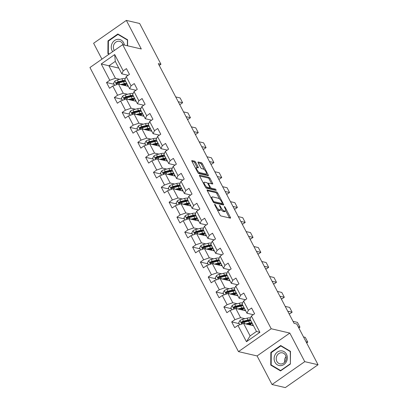 <?xml version="1.0" encoding="UTF-8"?>
<svg xmlns="http://www.w3.org/2000/svg" width="408" height="408" viewBox="0 0 408 408"><rect width="100%" height="100%" fill="white"/><g stroke="black" fill="none" stroke-linecap="round" stroke-linejoin="round"><path stroke-width="0.61" d="M214.736 204.321A0.791 0.27 55.1 0 0 214.628 204.337A0.791 0.27 55.1 0 0 214.71 204.898L219.943 214.899A1.127 0.383 55.1 0 0 220.958 215.965L230.352 218.142A1.127 0.383 55.1 0 0 230.505 218.122A1.127 0.383 55.1 0 0 230.382 217.321L225.15 207.32A0.791 0.27 55.1 0 0 224.441 206.576A0.791 0.27 55.1 0 0 224.334 206.586A0.791 0.27 55.1 0 0 224.42 207.152L225.099 208.442A3.606 1.229 55.1 0 1 225.491 211.013A3.606 1.229 55.1 0 1 225.002 211.069L224.221 210.89A3.606 1.229 55.1 0 1 220.973 207.488L220.3 206.193A0.791 0.27 55.1 0 0 219.586 205.448A0.791 0.27 55.1 0 0 219.479 205.464A0.791 0.27 55.1 0 0 219.565 206.025L220.244 207.32A3.606 1.229 55.1 0 1 220.636 209.885A3.606 1.229 55.1 0 1 220.147 209.941L219.366 209.763A3.606 1.229 55.1 0 1 216.118 206.361L215.444 205.066A0.791 0.27 55.1 0 0 214.736 204.321M195.641 162.231A1.127 0.383 55.1 0 0 194.626 161.17L191.989 160.558A1.127 0.383 55.1 0 0 191.837 160.579A1.127 0.383 55.1 0 0 191.959 161.379L197.768 172.487A1.127 0.383 55.1 0 0 198.783 173.553L208.177 175.731A1.127 0.383 55.1 0 0 208.33 175.71A1.127 0.383 55.1 0 0 208.208 174.91L202.404 163.802A1.127 0.383 55.1 0 0 201.389 162.736L198.201 162.001A1.127 0.383 55.1 0 0 198.048 162.017A1.127 0.383 55.1 0 0 198.171 162.817L200.66 167.576A1.127 0.383 55.1 0 0 201.674 168.637L203.25 169.004A3.014 1.025 55.1 0 1 205.703 171.386A3.014 1.025 55.1 0 1 206.295 173.992A3.014 1.025 55.1 0 1 205.887 174.037L199.701 172.604A3.014 1.025 55.1 0 1 197.248 170.223A3.014 1.025 55.1 0 1 196.656 167.617A3.014 1.025 55.1 0 1 197.064 167.571L198.099 167.805A1.127 0.383 55.1 0 0 198.247 167.79A1.127 0.383 55.1 0 0 198.125 166.989L195.641 162.231L194.759 162.848A1.127 0.383 55.1 0 0 193.744 161.787L191.959 161.374M141.296 48.98L126.353 20.4L139.648 23.485L160.956 64.245L158.299 63.628L294.081 323.36L296.744 323.978L318.051 364.742L304.756 361.656L289.813 333.076L271.203 328.756L122.681 44.666L141.296 48.98M207.3 189.837A1.127 0.383 55.1 0 0 207.147 189.858A1.127 0.383 55.1 0 0 207.269 190.658L213.078 201.766A1.127 0.383 55.1 0 0 214.088 202.832L223.487 205.01A1.127 0.383 55.1 0 0 223.64 204.989A1.127 0.383 55.1 0 0 223.518 204.189L217.709 193.081A1.127 0.383 55.1 0 0 216.694 192.015L207.075 189.995M208.156 177.995A1.127 0.383 55.1 0 1 209.171 179.056L210.054 178.439L212.542 183.192A1.127 0.383 55.1 0 1 212.665 183.998A1.127 0.383 55.1 0 1 212.512 184.013L208.697 183.131A1.127 0.383 55.1 0 0 208.549 183.151A1.127 0.383 55.1 0 0 208.672 183.952L210.319 187.104A1.127 0.383 55.1 0 0 211.334 188.17L215.302 189.088A0.791 0.27 55.1 0 1 215.944 189.71A0.791 0.27 55.1 0 1 216.097 190.393A0.791 0.27 55.1 0 1 215.99 190.409L206.438 188.19A1.127 0.383 55.1 0 1 205.423 187.129L199.614 176.016L208.156 177.995L209.039 177.378L199.645 175.2A1.127 0.383 55.1 0 0 199.492 175.216A1.127 0.383 55.1 0 0 199.614 176.016M210.054 178.439A1.127 0.383 55.1 0 0 209.039 177.378M271.203 328.756L238.471 351.614L89.949 67.524L122.681 44.666M114.046 84.257L106.539 82.513L109.548 88.271L112.776 86.017L117.591 95.222L114.362 97.476L117.371 103.229L120.6 100.975L125.414 110.186L122.186 112.44L125.195 118.192L128.423 115.938L133.238 125.149L130.009 127.403L133.018 133.156L136.246 130.902L141.061 140.107L137.828 142.367L140.837 148.119L144.065 145.865L148.879 155.071L145.651 157.325L148.66 163.083L151.888 160.829L156.703 170.034L153.474 172.288L156.483 178.046L159.712 175.787L164.526 184.997L161.298 187.252L164.307 193.004L167.535 190.75L172.349 199.961L169.116 202.215L172.125 207.968L175.353 205.714L180.168 214.919L176.939 217.178L179.948 222.931L183.177 220.677L187.991 229.882L184.763 232.137L187.772 237.895L191 235.64L195.815 244.846L192.586 247.1L195.595 252.858L198.824 250.599L203.638 259.809L200.404 262.064L203.414 267.816L206.647 265.562L211.456 274.773L208.228 277.027L211.237 282.78L214.465 280.525L219.28 289.731L216.051 291.99L219.06 297.743L222.289 295.489L227.103 304.694L223.875 306.949L226.884 312.707L230.112 310.452L234.926 319.658L231.693 321.912L234.702 327.67L237.935 325.411L246.458 341.715L259.901 332.326L256.484 331.454L249.966 318.985L251.379 316.022L254.607 313.767L251.598 308.015L248.37 310.269L246.957 313.232L242.148 304.026L243.556 301.058L246.784 298.804L243.78 293.051L240.547 295.305L239.139 298.268L234.325 289.063L235.737 286.1L238.966 283.84L235.957 278.088L232.728 280.342L231.316 283.305L226.501 274.1L227.914 271.136L231.142 268.882L228.133 263.124L224.905 265.379L223.492 268.347L218.678 259.136L220.091 256.173L223.319 253.919L220.31 248.161L217.082 250.42L215.669 253.383L210.859 244.173L212.267 241.21L215.495 238.955L212.492 233.203L209.258 235.457L207.851 238.42L203.036 229.214L204.449 226.246L207.677 223.992L204.668 218.239L201.44 220.493L200.027 223.457L195.213 214.251L196.625 211.283L199.854 209.029L196.845 203.276L193.616 205.53L192.204 208.493L187.389 199.288L188.802 196.325L192.03 194.07L189.021 188.312L185.793 190.567L184.38 193.535L179.571 184.324L180.979 181.361L184.207 179.107L181.203 173.349L177.97 175.608L176.562 178.571L171.748 169.361L173.16 166.398L176.389 164.144L173.38 158.391L170.151 160.645L168.739 163.608L163.924 154.403L165.337 151.434L168.565 149.18L165.556 143.427L162.328 145.681L160.915 148.645L156.101 139.439L157.514 136.471L160.742 134.217L157.733 128.464L154.505 130.718L153.092 133.681L148.282 124.476L149.69 121.513L152.918 119.258L149.909 113.501L146.681 115.755L145.274 118.723L140.459 109.512L141.872 106.549L145.1 104.295L142.091 98.537L138.863 100.791L137.45 103.76L132.636 94.549L134.048 91.586L137.277 89.332L134.268 83.579L131.039 85.833L129.627 88.796L124.812 79.591L126.225 76.622L129.453 74.368L126.444 68.615L123.216 70.87L121.803 73.833L115.286 61.363L108.916 65.816L115.433 78.28L119.819 79.3M106.539 82.513L109.772 80.259L101.245 63.954L114.694 54.565L123.216 70.87M126.225 76.622L131.039 85.833M134.048 91.586L138.863 100.791M141.872 106.549L146.681 115.755M149.69 121.513L154.505 130.718M157.514 136.471L162.328 145.681M165.337 151.434L170.151 160.645M173.16 166.398L177.97 175.608M180.979 181.361L185.793 190.567M188.802 196.325L193.616 205.53M196.625 211.283L201.44 220.493M204.449 226.246L209.258 235.457M212.267 241.21L217.082 250.42M220.091 256.173L224.905 265.379M227.914 271.136L232.728 280.342M235.737 286.1L240.547 295.305M243.556 301.058L248.37 310.269M251.379 316.022L259.901 332.326M127.643 94.263L123.257 93.243L118.442 84.038L128.336 86.333M135.155 90.076L135.436 90.617M135.946 90.26L129.627 88.796M118.442 84.038L112.776 86.017M123.257 93.243L117.591 95.222M135.466 109.222L131.08 108.207L126.266 99.001L136.16 101.296M142.979 105.04L143.259 105.58M143.769 105.223L137.45 103.76M126.266 99.001L120.6 100.975M131.08 108.207L125.414 110.186M143.285 124.185L138.904 123.17L134.089 113.959L143.983 116.254M150.797 120.003L151.082 120.538M151.587 120.187L145.274 118.723M134.089 113.959L128.423 115.938M138.904 123.17L133.238 125.149M151.108 139.148L146.722 138.134L141.913 128.923L151.807 131.218M158.62 134.966L158.901 135.502M159.411 135.15L153.092 133.681M141.913 128.923L136.246 130.902M146.722 138.134L141.061 140.107M158.931 154.112L154.545 153.092L149.731 143.886L159.63 146.181M166.444 149.93L166.724 150.465M167.234 150.108L160.915 148.645M149.731 143.886L144.065 145.865M154.545 153.092L148.879 155.071M166.755 169.075L162.369 168.055L157.554 158.85L167.448 161.145M174.267 164.888L174.548 165.429M175.058 165.072L168.739 163.608M157.554 158.85L151.888 160.829M162.369 168.055L156.703 170.034M174.573 184.034L170.192 183.019L165.378 173.813L175.272 176.108M182.09 179.851L182.371 180.392M182.876 180.035L176.562 178.571M165.378 173.813L159.712 175.787M170.192 183.019L164.526 184.997M182.396 198.997L178.016 197.982L173.201 188.771L183.095 191.066M189.909 194.815L190.189 195.35M190.699 194.999L184.38 193.535M173.201 188.771L167.535 190.75M178.016 197.982L172.349 199.961M190.22 213.96L185.834 212.945L181.019 203.735L190.919 206.03M197.732 209.778L198.013 210.314M198.523 209.962L192.204 208.493M181.019 203.735L175.353 205.714M185.834 212.945L180.168 214.919M198.043 228.924L193.657 227.904L188.843 218.698L198.737 220.993M205.556 224.742L205.836 225.277M206.346 224.925L200.027 223.457M188.843 218.698L183.177 220.677M193.657 227.904L187.991 229.882M205.861 243.887L201.481 242.867L196.666 233.662L206.56 235.957M213.379 239.7L213.659 240.241M214.164 239.884L207.851 238.42M196.666 233.662L191 235.64M201.481 242.867L195.815 244.846M213.685 258.845L209.304 257.831L204.49 248.625L214.384 250.92M221.197 254.663L221.478 255.204M221.988 254.847L215.669 253.383M204.49 248.625L198.824 250.599M209.304 257.831L203.638 259.809M221.508 273.809L217.122 272.794L212.308 263.583L222.207 265.878M229.021 269.627L229.301 270.162M229.811 269.81L223.492 268.347M212.308 263.583L206.647 265.562M217.122 272.794L211.456 274.773M229.332 288.772L224.946 287.757L220.131 278.547L230.025 280.842M236.844 284.59L237.125 285.126M237.635 284.774L231.316 283.305M220.131 278.547L214.465 280.525M224.946 287.757L219.28 289.731M237.15 303.736L232.769 302.716L227.955 293.51L237.849 295.805M244.667 299.554L244.948 300.089M245.453 299.737L239.139 298.268M227.955 293.51L222.289 295.489M232.769 302.716L227.103 304.694M244.973 318.699L240.593 317.679L235.778 308.474L245.672 310.769M252.486 314.512L252.766 315.053M253.276 314.695L246.957 313.232M235.778 308.474L230.112 310.452M240.593 317.679L234.926 319.658M246.458 341.715L250.119 335.901L243.596 323.437L253.496 325.732M243.596 323.437L237.935 325.411M289.813 333.076L257.081 355.934L272.024 384.515L304.756 361.656M272.024 384.515L285.32 387.6L318.051 364.742M126.353 20.4L93.621 43.258L101.929 59.155M257.081 355.934L238.471 351.614M159.242 65.443L160.956 64.245M250.119 335.901L256.484 331.454M127.332 75.118L127.612 75.653M118.81 68.111L101.245 63.954M128.122 75.296L121.803 73.833M114.694 54.565L115.286 61.363M115.433 78.28L109.772 80.259M239.2 323.651L231.693 321.912M231.377 308.693L223.875 306.949M223.553 293.729L216.051 291.99M215.735 278.766L208.228 277.027M207.912 263.803L200.404 262.064M200.088 248.839L192.586 247.1M192.265 233.881L184.763 232.137M184.441 218.917L176.939 217.178M176.623 203.954L169.116 202.215M168.8 188.991L161.298 187.252M160.976 174.027L153.474 172.288M153.153 159.069L145.651 157.325M145.335 144.106L137.828 142.367M137.511 129.142L130.009 127.403M129.688 114.179L122.186 112.44M121.864 99.215L114.362 97.476M290.476 351.339L280.709 345.525L270.851 352.405L270.759 365.104L280.531 370.918L290.384 364.033L290.476 351.339M127.571 45.798L127.612 39.811L117.846 33.997L107.987 40.882L107.901 53.581L108.987 54.228M271.957 365.384L270.759 365.104M271.381 352.527L270.851 352.405M108.518 41.004L107.987 40.882M109.099 53.856L107.901 53.581M217.122 209.503A3.606 1.229 55.1 0 0 218.479 210.38L219.366 209.763M220.636 209.885L219.754 210.502A3.606 1.229 55.1 0 1 219.264 210.559L218.479 210.38M220.866 209.355A3.606 1.229 55.1 0 0 223.334 211.507L224.221 210.89M225.491 211.013L224.609 211.63A3.606 1.229 55.1 0 1 224.119 211.686L223.334 211.507M230.382 217.321L229.495 217.938A1.127 0.383 55.1 0 0 229.495 217.938L225.695 210.671M219.642 199.094L216.821 193.698A1.127 0.383 55.1 0 0 215.812 192.637L207.264 190.653M223.518 204.189L222.63 204.806A1.127 0.383 55.1 0 0 222.63 204.806L222.069 203.73M213.267 200.899A0.791 0.27 55.1 0 0 213.976 201.644L222.222 203.556A0.791 0.27 55.1 0 0 222.329 203.546A0.791 0.27 55.1 0 0 222.243 202.985L221.529 201.618A3.606 1.229 55.1 0 0 218.285 198.217L212.644 196.911A3.606 1.229 55.1 0 0 212.16 196.967A3.606 1.229 55.1 0 0 212.553 199.537L213.267 200.899L212.792 201.231M221.493 204.066A0.791 0.27 55.1 0 1 221.447 204.163A0.791 0.27 55.1 0 1 221.34 204.173L213.471 202.353M212.16 196.967L211.273 197.584A3.606 1.229 55.1 0 0 211.069 197.926M209.171 179.056L211.655 183.814L212.542 183.192M209.518 187.874A1.127 0.383 55.1 0 0 210.446 188.787L214.414 189.705L215.302 189.088M214.945 190.164A0.791 0.27 55.1 0 0 214.414 189.705M204.745 182.213A3.014 1.025 55.1 0 0 204.337 182.264A3.014 1.025 55.1 0 0 204.923 184.865A3.014 1.025 55.1 0 0 207.376 187.252L209.559 187.756A1.127 0.383 55.1 0 0 209.712 187.736A1.127 0.383 55.1 0 0 209.59 186.935L207.937 183.784A1.127 0.383 55.1 0 0 206.922 182.718L204.745 182.213M204.337 182.264L203.454 182.881A3.014 1.025 55.1 0 0 203.306 183.08M205.499 187.267A3.014 1.025 55.1 0 0 206.494 187.869L207.376 187.252M209.712 187.736L208.825 188.358A1.127 0.383 55.1 0 1 208.672 188.374L206.494 187.869M198.125 166.989L197.243 167.606A1.127 0.383 55.1 0 0 197.243 167.606L194.759 162.848M196.656 167.617L195.774 168.234A3.014 1.025 55.1 0 0 195.636 168.407M197.87 172.661A3.014 1.025 55.1 0 0 198.813 173.221L199.701 172.604M206.295 173.992L205.408 174.609A3.014 1.025 55.1 0 1 205 174.66L198.813 173.221M204.214 169.575L201.516 164.419A1.127 0.383 55.1 0 0 200.501 163.358L198.171 162.817M207.325 175.532A1.127 0.383 55.1 0 0 207.325 175.527L206.428 173.818M247.008 324.227L248.992 323.723A7.288 2.422 -27.6 0 1 252.603 324.054A7.288 2.422 -27.6 0 1 252.368 325.467M306.648 342.929L307.78 342.139L306.02 341.731M245.744 323.932L249.574 322.963A8.777 2.917 -27.6 0 1 251.864 322.616M239.782 324.768L238.7 322.702L239.97 320.51A3.04 1.01 -27.6 0 1 242.52 319.316L247.064 318.169A8.777 2.917 -27.6 0 1 250.471 317.924M303.516 336.937L305.271 337.345L307.78 342.139M249.961 320.489A7.288 2.422 -27.6 0 1 249.711 320.907M250.308 319.642A8.777 2.917 152.4 0 0 248.018 319.989L243.474 321.142A3.04 1.01 152.4 0 0 241.653 321.881L241.393 322.876L242.255 323.034A3.04 1.01 -27.6 0 1 244.076 322.289L248.62 321.142A8.777 2.917 -27.6 0 1 250.91 320.79M250.303 324.992A7.288 2.422 152.4 0 0 251.517 323.462M251.032 323.432A8.777 2.917 152.4 0 1 250.328 324.1L249.528 324.809M248.809 324.646L249.354 324.161L249.109 323.692M242.133 323.09L242.418 322.06A1.55 0.515 -27.6 0 1 242.893 321.902L247.437 320.749A7.288 2.422 -27.6 0 1 250.803 320.795M250.028 323.508A7.288 2.422 -27.6 0 1 249.354 324.161M280.775 350.839A7.461 6.559 -76.9 0 0 274.115 358.606A7.461 6.559 -76.9 0 0 280.673 365.65A7.461 6.559 -76.9 0 0 287.334 357.882A7.461 6.559 -76.9 0 0 280.775 350.839M281.25 352.752A5.646 4.967 -76.9 0 0 276.252 357.928A5.646 4.967 -76.9 0 0 279.934 363.86A5.646 4.967 -76.9 0 0 281.168 363.967A5.646 4.967 -76.9 0 0 286.171 358.785A5.646 4.967 -76.9 0 0 282.484 352.859A5.646 4.967 -76.9 0 0 281.25 352.752M286.039 356.577A5.646 4.967 -76.9 0 0 284.764 362.08M290.19 363.88L280.638 370.546L271.172 364.915L271.259 352.614L280.811 345.943L290.277 351.574L290.389 363.926M280.954 370.622L280.638 370.546M281.795 346.173L280.811 345.943M124.379 45.058A7.461 6.559 -76.9 0 0 123.614 42.702A7.461 6.559 -76.9 0 0 114.602 40.484A7.461 6.559 -76.9 0 0 112.113 50.735A7.461 6.559 -76.9 0 0 112.684 51.648M123.099 44.763A5.646 4.967 -76.9 0 0 122.701 43.794A5.646 4.967 -76.9 0 0 119.626 41.33A5.646 4.967 -76.9 0 0 114.383 43.661A5.646 4.967 -76.9 0 0 113.995 49.873A5.646 4.967 -76.9 0 0 114.362 50.475M118.937 34.644L117.953 34.42L127.413 40.05L127.373 45.752M109.324 53.994L108.314 53.392L108.401 41.086L117.953 34.42M239.185 309.264L241.169 308.759A7.288 2.422 -27.6 0 1 244.785 309.091A7.288 2.422 -27.6 0 1 244.545 310.508M298.824 327.966L299.957 327.175L298.197 326.767M237.925 308.968L241.75 307.999A8.777 2.917 -27.6 0 1 244.04 307.652M231.958 309.805L230.882 307.739L232.147 305.546A3.04 1.01 -27.6 0 1 234.702 304.358L239.246 303.205A8.777 2.917 -27.6 0 1 242.653 302.965M293.036 321.356L297.447 322.381L299.957 327.175M242.143 305.526A7.288 2.422 -27.6 0 1 241.888 305.949M242.49 304.679A8.777 2.917 152.4 0 0 240.2 305.026L235.656 306.179A3.04 1.01 152.4 0 0 233.83 306.923L233.575 307.913L234.432 308.071A3.04 1.01 -27.6 0 1 236.252 307.331L240.802 306.179A8.777 2.917 -27.6 0 1 243.091 305.827M242.48 310.029A7.288 2.422 152.4 0 0 243.693 308.499M243.209 308.468A8.777 2.917 152.4 0 1 242.505 309.137L241.704 309.845M240.985 309.682L241.531 309.198L241.286 308.728M234.309 308.127L234.595 307.096A1.55 0.515 -27.6 0 1 235.069 306.938L239.613 305.786A7.288 2.422 -27.6 0 1 242.979 305.832M242.204 308.545A7.288 2.422 -27.6 0 1 241.531 309.198M231.362 294.301L233.345 293.796A7.288 2.422 -27.6 0 1 236.961 294.132A7.288 2.422 -27.6 0 1 236.727 295.545M288.94 313.533L289.92 313.757L292.133 312.212L287.716 311.187M230.102 294.01L233.932 293.036A8.777 2.917 -27.6 0 1 236.222 292.689M224.135 294.841L223.059 292.781L224.329 290.583A3.04 1.01 -27.6 0 1 226.879 289.394L231.423 288.242A8.777 2.917 -27.6 0 1 234.829 288.002M285.212 306.393L289.624 307.418L292.133 312.212M234.32 290.567A7.288 2.422 -27.6 0 1 234.07 290.986M234.666 289.716A8.777 2.917 152.4 0 0 232.376 290.062L227.832 291.215A3.04 1.01 152.4 0 0 226.006 291.96L225.751 292.949L226.608 293.107A3.04 1.01 -27.6 0 1 228.434 292.368L232.978 291.215A8.777 2.917 -27.6 0 1 235.268 290.868M234.661 295.066A7.288 2.422 152.4 0 0 235.875 293.541M235.385 293.505A8.777 2.917 152.4 0 1 234.687 294.173L233.881 294.887M233.162 294.719L233.708 294.234L233.468 293.765M226.491 293.163L226.772 292.138A1.55 0.515 -27.6 0 1 227.251 291.975L231.795 290.822A7.288 2.422 -27.6 0 1 235.161 290.868M234.386 293.587A7.288 2.422 -27.6 0 1 233.708 294.234M223.538 279.337L225.527 278.832A7.288 2.422 -27.6 0 1 229.138 279.169A7.288 2.422 -27.6 0 1 228.903 280.582M281.122 298.569L282.101 298.794L284.31 297.248L279.898 296.228M222.278 279.046L226.109 278.077A8.777 2.917 -27.6 0 1 228.398 277.726M216.316 279.878L215.235 277.817L216.505 275.624A3.04 1.01 -27.6 0 1 219.055 274.431L223.599 273.278A8.777 2.917 -27.6 0 1 227.006 273.039M277.389 291.429L281.806 292.454L284.31 297.248M226.496 275.604A7.288 2.422 -27.6 0 1 226.246 276.022M226.843 274.752A8.777 2.917 152.4 0 0 224.553 275.104L220.009 276.252A3.04 1.01 152.4 0 0 218.188 276.996L217.928 277.986L218.79 278.149A3.04 1.01 -27.6 0 1 220.611 277.404L225.155 276.252A8.777 2.917 -27.6 0 1 227.445 275.905M226.838 280.102A7.288 2.422 152.4 0 0 228.052 278.577M227.562 278.542A8.777 2.917 152.4 0 1 226.863 279.21L226.058 279.924M225.344 279.755L225.889 279.271L225.644 278.807M218.668 278.2L218.953 277.175A1.55 0.515 -27.6 0 1 219.428 277.012L223.972 275.859A7.288 2.422 -27.6 0 1 227.338 275.905M226.562 278.623A7.288 2.422 -27.6 0 1 225.889 279.271M215.715 264.374L217.704 263.874A7.288 2.422 -27.6 0 1 221.315 264.205A7.288 2.422 -27.6 0 1 221.08 265.618M273.299 283.606L274.278 283.835L276.491 282.29L272.075 281.265M214.455 264.083L218.285 263.114A8.777 2.917 -27.6 0 1 220.575 262.762M208.493 264.92L207.412 262.854L208.682 260.661A3.04 1.01 -27.6 0 1 211.232 259.468L215.776 258.315A8.777 2.917 -27.6 0 1 219.183 258.075M269.566 276.471L273.982 277.491L276.491 282.29M218.673 260.641A7.288 2.422 -27.6 0 1 218.423 261.059M219.019 259.789A8.777 2.917 152.4 0 0 216.73 260.141L212.186 261.293A3.04 1.01 152.4 0 0 210.365 262.033L210.105 263.022L210.967 263.185A3.04 1.01 -27.6 0 1 212.787 262.441L217.331 261.288A8.777 2.917 -27.6 0 1 219.621 260.942M219.014 265.139A7.288 2.422 152.4 0 0 220.228 263.614M219.744 263.583A8.777 2.917 152.4 0 1 219.04 264.246L218.239 264.96M217.52 264.792L218.066 264.308L217.821 263.843M210.844 263.242L211.13 262.211A1.55 0.515 -27.6 0 1 211.604 262.053L216.148 260.901A7.288 2.422 -27.6 0 1 219.514 260.947M218.739 263.66A7.288 2.422 -27.6 0 1 218.066 264.308M207.896 249.416L209.88 248.911A7.288 2.422 -27.6 0 1 213.496 249.242A7.288 2.422 -27.6 0 1 213.256 250.655M265.475 268.642L266.455 268.872L268.668 267.327L264.251 266.302M206.637 249.12L210.462 248.151A8.777 2.917 -27.6 0 1 212.752 247.799M200.67 249.956L199.594 247.891L200.858 245.698A3.04 1.01 -27.6 0 1 203.414 244.504L207.958 243.357A8.777 2.917 -27.6 0 1 211.364 243.112M261.742 261.508L266.159 262.533L268.668 267.327M210.854 245.677A7.288 2.422 -27.6 0 1 210.599 246.095M211.201 244.826A8.777 2.917 152.4 0 0 208.911 245.177L204.362 246.33A3.04 1.01 152.4 0 0 202.541 247.07L202.286 248.064L203.143 248.222A3.04 1.01 -27.6 0 1 204.964 247.477L209.513 246.33A8.777 2.917 -27.6 0 1 211.803 245.978M211.191 250.175A7.288 2.422 152.4 0 0 212.405 248.651M211.92 248.62A8.777 2.917 152.4 0 1 211.216 249.288L210.416 249.997M209.697 249.829L210.242 249.349L209.998 248.88M203.021 248.278L203.306 247.248A1.55 0.515 -27.6 0 1 203.781 247.09L208.325 245.937A7.288 2.422 -27.6 0 1 211.691 245.983M210.916 248.696A7.288 2.422 -27.6 0 1 210.242 249.349M200.073 234.452L202.057 233.947A7.288 2.422 -27.6 0 1 205.673 234.279A7.288 2.422 -27.6 0 1 205.438 235.696M257.652 253.679L258.631 253.909L260.845 252.363L256.428 251.338M198.813 234.156L202.643 233.187A8.777 2.917 -27.6 0 1 204.933 232.841M192.846 234.993L191.77 232.927L193.04 230.734A3.04 1.01 -27.6 0 1 195.59 229.546L200.134 228.393A8.777 2.917 -27.6 0 1 203.541 228.154M253.924 246.544L258.335 247.569L260.845 252.363M203.031 230.714A7.288 2.422 -27.6 0 1 202.781 231.137M203.378 229.867A8.777 2.917 152.4 0 0 201.088 230.214L196.544 231.367A3.04 1.01 152.4 0 0 194.718 232.111L194.463 233.101L195.32 233.259A3.04 1.01 -27.6 0 1 197.146 232.519L201.69 231.367A8.777 2.917 -27.6 0 1 203.98 231.015M203.373 235.217A7.288 2.422 152.4 0 0 204.587 233.687M204.097 233.656A8.777 2.917 152.4 0 1 203.398 234.325L202.592 235.034M201.873 234.87L202.419 234.386L202.179 233.917M195.197 233.315L195.483 232.285A1.55 0.515 -27.6 0 1 195.962 232.126L200.506 230.974A7.288 2.422 -27.6 0 1 203.873 231.02M203.092 233.733A7.288 2.422 -27.6 0 1 202.419 234.386M192.25 219.489L194.239 218.984A7.288 2.422 -27.6 0 1 197.849 219.32A7.288 2.422 -27.6 0 1 197.615 220.733M249.834 238.721L250.813 238.945L253.021 237.4L248.61 236.375M190.99 219.198L194.82 218.224A8.777 2.917 -27.6 0 1 197.11 217.877M185.028 220.029L183.947 217.969L185.217 215.771A3.04 1.01 -27.6 0 1 187.767 214.583L192.311 213.43A8.777 2.917 -27.6 0 1 195.718 213.19M246.101 231.581L250.517 232.606L253.021 237.4M195.208 215.756A7.288 2.422 -27.6 0 1 194.958 216.174M195.554 214.904A8.777 2.917 152.4 0 0 193.264 215.251L188.72 216.403A3.04 1.01 152.4 0 0 186.9 217.148L186.64 218.137L187.501 218.295A3.04 1.01 -27.6 0 1 189.322 217.556L193.866 216.403A8.777 2.917 -27.6 0 1 196.156 216.056M195.549 220.254A7.288 2.422 152.4 0 0 196.763 218.729M196.274 218.693A8.777 2.917 152.4 0 1 195.575 219.361L194.769 220.075M194.055 219.907L194.601 219.422L194.356 218.953M187.379 218.351L187.665 217.326A1.55 0.515 -27.6 0 1 188.139 217.163L192.683 216.011A7.288 2.422 -27.6 0 1 196.049 216.056M195.274 218.775A7.288 2.422 -27.6 0 1 194.601 219.422M184.426 204.525L186.415 204.02A7.288 2.422 -27.6 0 1 190.026 204.357A7.288 2.422 -27.6 0 1 189.791 205.77M242.01 223.757L242.989 223.982L245.203 222.436L240.786 221.416M183.166 204.235L186.997 203.261A8.777 2.917 -27.6 0 1 189.286 202.914M177.205 205.066L176.123 203.006L177.393 200.807A3.04 1.01 -27.6 0 1 179.943 199.619L184.487 198.466A8.777 2.917 -27.6 0 1 187.894 198.227M238.277 216.617L242.694 217.643L245.203 222.436M187.384 200.792A7.288 2.422 -27.6 0 1 187.134 201.21M187.731 199.94A8.777 2.917 152.4 0 0 185.441 200.287L180.897 201.44A3.04 1.01 152.4 0 0 179.076 202.184L178.816 203.174L179.678 203.337A3.04 1.01 -27.6 0 1 181.499 202.592L186.043 201.44A8.777 2.917 -27.6 0 1 188.333 201.093M187.726 205.29A7.288 2.422 152.4 0 0 188.94 203.765M188.45 203.73A8.777 2.917 152.4 0 1 187.751 204.398L186.951 205.112M186.232 204.944L186.777 204.459L186.532 203.995M179.556 203.388L179.841 202.363A1.55 0.515 -27.6 0 1 180.316 202.2L184.86 201.047A7.288 2.422 -27.6 0 1 188.226 201.093M187.451 203.811A7.288 2.422 -27.6 0 1 186.777 204.459M176.608 189.562L178.592 189.062A7.288 2.422 -27.6 0 1 182.208 189.394A7.288 2.422 -27.6 0 1 181.968 190.806M234.187 208.794L235.166 209.024L237.38 207.478L232.963 206.453M175.348 189.271L179.173 188.302A8.777 2.917 -27.6 0 1 181.463 187.95M169.381 190.108L168.305 188.042L169.57 185.849A3.04 1.01 -27.6 0 1 172.125 184.656L176.669 183.503A8.777 2.917 -27.6 0 1 180.076 183.263M230.454 201.659L234.87 202.679L237.38 207.478M179.566 185.829A7.288 2.422 -27.6 0 1 179.311 186.247M179.913 184.977A8.777 2.917 152.4 0 0 177.618 185.329L173.074 186.481A3.04 1.01 152.4 0 0 171.253 187.221L170.998 188.21L171.855 188.374A3.04 1.01 -27.6 0 1 173.675 187.629L178.22 186.476A8.777 2.917 -27.6 0 1 180.514 186.13M179.903 190.327A7.288 2.422 152.4 0 0 181.116 188.802M180.632 188.771A8.777 2.917 152.4 0 1 179.928 189.434L179.127 190.148M178.408 189.98L178.954 189.496L178.709 189.031M171.732 188.43L172.018 187.399A1.55 0.515 -27.6 0 1 172.492 187.241L177.036 186.089A7.288 2.422 -27.6 0 1 180.402 186.135M179.627 188.848A7.288 2.422 -27.6 0 1 178.954 189.496M168.785 174.604L170.768 174.099A7.288 2.422 -27.6 0 1 174.384 174.43A7.288 2.422 -27.6 0 1 174.15 175.843M226.364 193.831L227.343 194.06L229.556 192.515L225.139 191.49M167.525 174.308L171.355 173.339A8.777 2.917 -27.6 0 1 173.645 172.987M161.558 175.144L160.482 173.079L161.752 170.886A3.04 1.01 -27.6 0 1 164.302 169.692L168.846 168.545A8.777 2.917 -27.6 0 1 172.252 168.3M222.635 186.696L227.047 187.721L229.556 192.515M171.743 170.865A7.288 2.422 -27.6 0 1 171.488 171.284M172.089 170.014A8.777 2.917 152.4 0 0 169.799 170.365L165.255 171.518A3.04 1.01 152.4 0 0 163.429 172.258L163.174 173.252L164.031 173.41A3.04 1.01 -27.6 0 1 165.857 172.666L170.401 171.518A8.777 2.917 -27.6 0 1 172.691 171.166M172.079 175.364A7.288 2.422 152.4 0 0 173.298 173.839M172.808 173.808A8.777 2.917 152.4 0 1 172.11 174.476L171.304 175.185M170.585 175.017L171.131 174.537L170.891 174.068M163.909 173.466L164.195 172.436A1.55 0.515 -27.6 0 1 164.674 172.278L169.218 171.125A7.288 2.422 -27.6 0 1 172.584 171.171M171.804 173.885A7.288 2.422 -27.6 0 1 171.131 174.537M160.961 159.64L162.95 159.135A7.288 2.422 -27.6 0 1 166.561 159.467A7.288 2.422 -27.6 0 1 166.326 160.885M218.545 178.867L219.524 179.097L221.733 177.551L217.321 176.526M159.701 159.344L163.531 158.375A8.777 2.917 -27.6 0 1 165.821 158.029M153.739 160.181L152.658 158.115L153.928 155.922A3.04 1.01 -27.6 0 1 156.478 154.734L161.022 153.581A8.777 2.917 -27.6 0 1 164.429 153.342M214.812 171.732L219.229 172.757L221.733 177.551M163.919 155.902A7.288 2.422 -27.6 0 1 163.669 156.325M164.266 155.055A8.777 2.917 152.4 0 0 161.976 155.402L157.432 156.555A3.04 1.01 152.4 0 0 155.611 157.299L155.351 158.289L156.213 158.447A3.04 1.01 -27.6 0 1 158.034 157.707L162.578 156.555A8.777 2.917 -27.6 0 1 164.868 156.203M164.261 160.405A7.288 2.422 152.4 0 0 165.475 158.875M164.985 158.845A8.777 2.917 152.4 0 1 164.286 159.513L163.481 160.222M162.766 160.058L163.312 159.574L163.067 159.105M156.091 158.503L156.376 157.473A1.55 0.515 -27.6 0 1 156.851 157.315L161.395 156.162A7.288 2.422 -27.6 0 1 164.761 156.208M163.985 158.921A7.288 2.422 -27.6 0 1 163.312 159.574M153.138 144.677L155.127 144.172A7.288 2.422 -27.6 0 1 158.738 144.509A7.288 2.422 -27.6 0 1 158.503 145.921M210.722 163.909L211.701 164.133L213.914 162.588L209.498 161.563M151.878 144.386L155.708 143.412A8.777 2.917 -27.6 0 1 157.998 143.065M145.916 145.217L144.835 143.157L146.105 140.959A3.04 1.01 -27.6 0 1 148.655 139.771L153.199 138.618A8.777 2.917 -27.6 0 1 156.606 138.378M206.989 156.769L211.405 157.794L213.914 162.588M156.096 140.944A7.288 2.422 -27.6 0 1 155.846 141.362M156.442 140.092A8.777 2.917 152.4 0 0 154.153 140.439L149.609 141.591A3.04 1.01 152.4 0 0 147.788 142.336L147.528 143.325L148.39 143.483A3.04 1.01 -27.6 0 1 150.21 142.744L154.754 141.591A8.777 2.917 -27.6 0 1 157.044 141.244M156.437 145.442A7.288 2.422 152.4 0 0 157.651 143.917M157.162 143.881A8.777 2.917 152.4 0 1 156.463 144.549L155.662 145.263M154.943 145.095L155.489 144.611L155.244 144.141M148.267 143.54L148.553 142.514A1.55 0.515 -27.6 0 1 149.027 142.351L153.571 141.199A7.288 2.422 -27.6 0 1 156.937 141.244M156.162 143.963A7.288 2.422 -27.6 0 1 155.489 144.611M145.319 129.713L147.303 129.208A7.288 2.422 -27.6 0 1 150.919 129.545A7.288 2.422 -27.6 0 1 150.679 130.958M202.898 148.946L203.878 149.17L206.091 147.625L201.674 146.605M144.06 129.423L147.885 128.449A8.777 2.917 -27.6 0 1 150.175 128.102M138.093 130.254L137.017 128.194L138.281 125.996A3.04 1.01 -27.6 0 1 140.837 124.807L145.381 123.655A8.777 2.917 -27.6 0 1 148.787 123.415M199.165 141.805L203.582 142.831L206.091 147.625M148.277 125.98A7.288 2.422 -27.6 0 1 148.022 126.398M148.624 125.129A8.777 2.917 152.4 0 0 146.329 125.475L141.785 126.628A3.04 1.01 152.4 0 0 139.964 127.373L139.709 128.362L140.566 128.525A3.04 1.01 -27.6 0 1 142.387 127.781L146.931 126.628A8.777 2.917 -27.6 0 1 149.221 126.281M148.614 130.478A7.288 2.422 152.4 0 0 149.828 128.953M149.343 128.918A8.777 2.917 152.4 0 1 148.639 129.586L147.839 130.3M147.12 130.132L147.665 129.647L147.421 129.183M140.444 128.576L140.729 127.551A1.55 0.515 -27.6 0 1 141.204 127.388L145.748 126.235A7.288 2.422 -27.6 0 1 149.114 126.281M148.339 128.999A7.288 2.422 -27.6 0 1 147.665 129.647M137.496 114.75L139.48 114.25A7.288 2.422 -27.6 0 1 143.096 114.582A7.288 2.422 -27.6 0 1 142.861 115.994M195.075 133.982L196.054 134.206L198.268 132.666L193.851 131.641M136.236 114.459L140.066 113.49A8.777 2.917 -27.6 0 1 142.356 113.138M130.269 115.296L129.193 113.23L130.463 111.037A3.04 1.01 -27.6 0 1 133.013 109.844L137.557 108.691A8.777 2.917 -27.6 0 1 140.964 108.452M191.347 126.847L195.758 127.867L198.268 132.666M140.454 111.017A7.288 2.422 -27.6 0 1 140.199 111.435M140.801 110.165A8.777 2.917 152.4 0 0 138.511 110.517L133.967 111.67A3.04 1.01 152.4 0 0 132.141 112.409L131.886 113.398L132.743 113.562A3.04 1.01 -27.6 0 1 134.569 112.817L139.113 111.664A8.777 2.917 -27.6 0 1 141.403 111.318M140.791 115.515A7.288 2.422 152.4 0 0 142.01 113.99M141.52 113.959A8.777 2.917 152.4 0 1 140.816 114.623L140.015 115.337M139.296 115.168L139.842 114.684L139.597 114.22M132.62 113.618L132.906 112.588A1.55 0.515 -27.6 0 1 133.385 112.424L137.929 111.277A7.288 2.422 -27.6 0 1 141.296 111.323M140.515 114.036A7.288 2.422 -27.6 0 1 139.842 114.684M129.673 99.792L131.662 99.287A7.288 2.422 -27.6 0 1 135.272 99.618A7.288 2.422 -27.6 0 1 135.038 101.031M187.257 119.019L188.236 119.248L190.444 117.703L186.033 116.678M128.413 99.496L132.243 98.527A8.777 2.917 -27.6 0 1 134.533 98.175M122.451 100.332L121.37 98.267L122.64 96.074A3.04 1.01 -27.6 0 1 125.19 94.88L129.734 93.733A8.777 2.917 -27.6 0 1 133.141 93.488M183.524 111.884L187.94 112.909L190.444 117.703M132.631 96.053A7.288 2.422 -27.6 0 1 132.381 96.472M132.977 95.202A8.777 2.917 152.4 0 0 130.688 95.554L126.143 96.706A3.04 1.01 152.4 0 0 124.323 97.446L124.063 98.44L124.919 98.598A3.04 1.01 -27.6 0 1 126.745 97.854L131.289 96.706A8.777 2.917 -27.6 0 1 133.579 96.354M132.972 100.552A7.288 2.422 152.4 0 0 134.186 99.027M133.696 98.996A8.777 2.917 152.4 0 1 132.998 99.664L132.192 100.373M131.478 100.205L132.024 99.725L131.779 99.256M124.802 98.654L125.088 97.624A1.55 0.515 -27.6 0 1 125.562 97.466L130.106 96.314A7.288 2.422 -27.6 0 1 133.472 96.359M132.697 99.073A7.288 2.422 -27.6 0 1 132.024 99.725M121.849 84.828L123.838 84.323A7.288 2.422 -27.6 0 1 127.449 84.655A7.288 2.422 -27.6 0 1 127.214 86.073M179.433 104.055L180.412 104.285L182.621 102.739L178.209 101.714M120.59 84.532L124.42 83.564A8.777 2.917 -27.6 0 1 126.709 83.217M114.628 85.369L113.546 83.303L114.816 81.11A3.04 1.01 -27.6 0 1 117.366 79.922L121.91 78.769A8.777 2.917 -27.6 0 1 125.317 78.53M175.7 96.92L180.117 97.946L182.621 102.739M124.807 81.09A7.288 2.422 -27.6 0 1 124.557 81.513M125.154 80.243A8.777 2.917 152.4 0 0 122.864 80.59L118.32 81.743A3.04 1.01 152.4 0 0 116.499 82.487L116.239 83.477L117.101 83.635A3.04 1.01 -27.6 0 1 118.922 82.895L123.466 81.743A8.777 2.917 -27.6 0 1 125.756 81.391M125.149 85.593A7.288 2.422 152.4 0 0 126.363 84.063M125.873 84.033A8.777 2.917 152.4 0 1 125.174 84.701L124.369 85.41M123.655 85.246L124.2 84.762L123.956 84.293M116.979 83.691L117.264 82.661A1.55 0.515 -27.6 0 1 117.739 82.503L122.283 81.35A7.288 2.422 -27.6 0 1 125.649 81.396M124.873 84.109A7.288 2.422 -27.6 0 1 124.2 84.762M215.648 206.688L216.118 206.361M219.264 210.559L220.147 209.941M219.825 206.519L220.3 206.193M220.488 207.825L220.973 207.488M224.119 211.686L225.002 211.069M224.681 207.647L225.15 207.32M214.97 205.397L215.444 205.066M215.812 192.637L216.694 192.015M216.821 193.698L217.709 193.081M213.292 202.123L213.976 201.644M221.34 204.173L222.222 203.556M212.078 199.864L212.553 199.537M208.197 184.278L208.672 183.952M209.778 187.481L210.319 187.104M210.446 188.787L211.334 188.17M208.672 188.374L209.559 187.756M205 174.66L205.887 174.037M200.501 163.358L201.389 162.736M201.516 164.419L202.404 163.802M207.325 175.527L208.208 174.91M193.744 161.787L194.626 161.17M239.94 320.566L241.771 324.074M248.62 321.142L249.574 322.963M247.064 318.169L248.018 319.989M244.076 322.289L244.826 323.717M242.52 319.316L243.474 321.142M242.418 322.06L241.653 321.881M232.116 305.602L233.952 309.111M240.802 306.179L241.75 307.999M239.246 303.205L240.2 305.026M236.252 307.331L237.002 308.754M234.702 304.358L235.656 306.179M234.595 307.096L233.83 306.923M224.293 290.639L226.129 294.148M232.978 291.215L233.932 293.036M231.423 288.242L232.376 290.062M228.434 292.368L229.179 293.796M226.879 289.394L227.832 291.215M226.772 292.138L226.006 291.96M216.475 275.675L218.306 279.184M225.155 276.252L226.109 278.077M223.599 273.278L224.553 275.104M220.611 277.404L221.355 278.832M219.055 274.431L220.009 276.252M218.953 277.175L218.188 276.996M208.651 260.712L210.482 264.221M217.331 261.288L218.285 263.114M215.776 258.315L216.73 260.141M212.787 262.441L213.532 263.869M211.232 259.468L212.186 261.293M211.13 262.211L210.365 262.033M200.828 245.754L202.664 249.263M209.513 246.33L210.462 248.151M207.958 243.357L208.911 245.177M204.964 247.477L205.714 248.906M203.414 244.504L204.362 246.33M203.306 247.248L202.541 247.07M193.004 230.79L194.84 234.299M201.69 231.367L202.643 233.187M200.134 228.393L201.088 230.214M197.146 232.519L197.89 233.942M195.59 229.546L196.544 231.367M195.483 232.285L194.718 232.111M185.186 215.827L187.017 219.336M193.866 216.403L194.82 218.224M192.311 213.43L193.264 215.251M189.322 217.556L190.067 218.984M187.767 214.583L188.72 216.403M187.665 217.326L186.9 217.148M177.363 200.864L179.194 204.372M186.043 201.44L186.997 203.261M184.487 198.466L185.441 200.287M181.499 202.592L182.243 204.02M179.943 199.619L180.897 201.44M179.841 202.363L179.076 202.184M169.539 185.9L171.375 189.409M178.22 186.476L179.173 188.302M176.669 183.503L177.618 185.329M173.675 187.629L174.425 189.057M172.125 184.656L173.074 186.481M172.018 187.399L171.253 187.221M161.716 170.942L163.552 174.451M170.401 171.518L171.355 173.339M168.846 168.545L169.799 170.365M165.857 172.666L166.602 174.094M164.302 169.692L165.255 171.518M164.195 172.436L163.429 172.258M153.898 155.978L155.729 159.487M162.578 156.555L163.531 158.375M161.022 153.581L161.976 155.402M158.034 157.707L158.778 159.13M156.478 154.734L157.432 156.555M156.376 157.473L155.611 157.299M146.074 141.015L147.905 144.524M154.754 141.591L155.708 143.412M153.199 138.618L154.153 140.439M150.21 142.744L150.955 144.172M148.655 139.771L149.609 141.591M148.553 142.514L147.788 142.336M138.251 126.052L140.087 129.56M146.931 126.628L147.885 128.449M145.381 123.655L146.329 125.475M142.387 127.781L143.137 129.208M140.837 124.807L141.785 126.628M140.729 127.551L139.964 127.373M130.427 111.088L132.263 114.597M139.113 111.664L140.066 113.49M137.557 108.691L138.511 110.517M134.569 112.817L135.313 114.245M133.013 109.844L133.967 111.67M132.906 112.588L132.141 112.409M122.604 96.13L124.44 99.639M131.289 96.706L132.243 98.527M129.734 93.733L130.688 95.554M126.745 97.854L127.49 99.282M125.19 94.88L126.143 96.706M125.088 97.624L124.323 97.446M114.786 81.166L116.617 84.675M123.466 81.743L124.42 83.564M121.91 78.769L122.864 80.59M118.922 82.895L119.666 84.318M117.366 79.922L118.32 81.743M117.264 82.661L116.499 82.487M221.447 204.163L222.329 203.546M207.856 183.631L208.549 183.151"/></g></svg>
